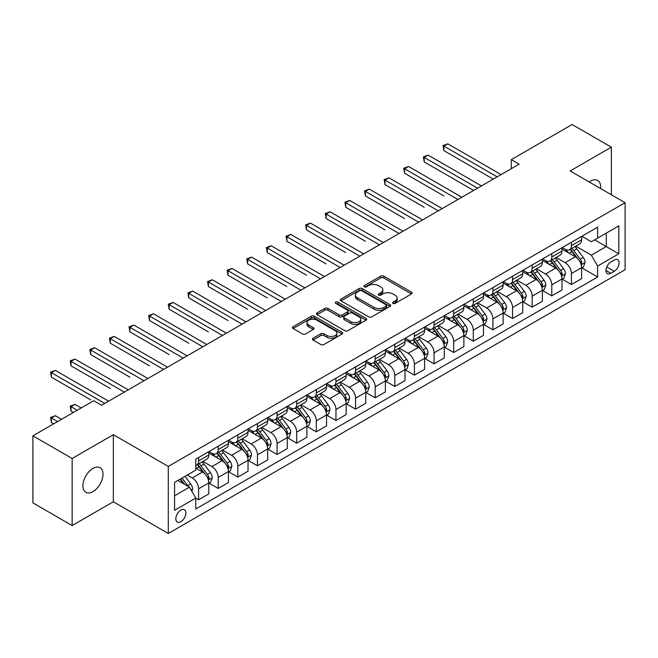<?xml version="1.0" encoding="UTF-8"?>
<svg xmlns="http://www.w3.org/2000/svg" width="658" height="658" viewBox="0 0 658 658"><rect width="100%" height="100%" fill="white"/><g stroke="black" fill="none" stroke-linecap="round" stroke-linejoin="round"><path stroke-width="0.99" d="M392.974 303.404A1.522 0.88 0 0 0 395.129 303.404L411.505 293.945A2.18 1.258 0 0 0 412.138 293.057A2.18 1.258 0 0 0 411.505 292.168L383.77 276.154A2.18 1.258 0 0 0 380.686 276.154L364.31 285.605A1.522 0.88 0 0 0 363.866 286.23A1.522 0.88 0 0 0 364.31 286.855A1.522 0.88 0 0 0 366.473 286.855L368.587 285.63A6.975 4.022 0 0 1 378.449 285.63L380.76 286.962A6.975 4.022 0 0 1 382.808 289.808A6.975 4.022 0 0 1 380.76 292.662L378.646 293.879A1.522 0.88 0 0 0 378.194 294.504A1.522 0.88 0 0 0 378.646 295.129A1.522 0.88 0 0 0 380.801 295.129L382.923 293.904A6.975 4.022 0 0 1 392.785 293.904L395.096 295.236A6.975 4.022 0 0 1 397.136 298.082A6.975 4.022 0 0 1 395.096 300.928L392.974 302.154A1.522 0.88 0 0 0 392.53 302.779A1.522 0.88 0 0 0 392.974 303.404L392.974 302.154M92.942 491.616A14.205 8.2 120 0 0 102.229 479.09A14.205 8.2 120 0 0 100.049 467.706A14.205 8.2 120 0 0 92.942 468.414A14.205 8.2 120 0 0 83.665 480.932A14.205 8.2 120 0 0 85.836 492.316A14.205 8.2 120 0 0 92.942 491.616M600.524 188.492A14.205 8.2 120 0 0 597.67 180.407A14.205 8.2 120 0 0 590.563 181.114A14.205 8.2 120 0 0 589.239 181.978M180.851 521.704A7.106 4.104 120 0 0 185.49 515.444A7.106 4.104 120 0 0 184.404 509.753A7.106 4.104 120 0 0 180.851 510.106A7.106 4.104 120 0 0 176.212 516.365A7.106 4.104 120 0 0 177.298 522.057A7.106 4.104 120 0 0 180.851 521.704M313.043 338.253A2.18 1.258 0 0 0 312.402 339.141A2.18 1.258 0 0 0 313.043 340.03L320.824 344.521A2.18 1.258 0 0 0 323.909 344.521L342.086 334.025A2.18 1.258 0 0 0 342.728 333.137A2.18 1.258 0 0 0 342.086 332.249L314.351 316.235A2.18 1.258 0 0 0 311.267 316.235L293.09 326.73A2.18 1.258 0 0 0 292.448 327.618A2.18 1.258 0 0 0 293.09 328.506L302.491 333.935A2.18 1.258 0 0 0 305.567 333.935L313.348 329.444A2.18 1.258 0 0 0 313.989 328.556A2.18 1.258 0 0 0 313.348 327.668L308.692 324.97A5.832 3.364 0 0 1 306.982 322.593A5.832 3.364 0 0 1 310.584 319.484A5.832 3.364 0 0 1 316.934 320.216L335.193 330.752A5.832 3.364 0 0 1 336.896 333.137A5.832 3.364 0 0 1 333.302 336.246A5.832 3.364 0 0 1 326.952 335.514L323.909 333.754A2.18 1.258 0 0 0 320.824 333.754L313.043 338.253L313.043 340.03M113.349 434.699L72.141 458.486L32.9 435.826L32.9 502.901L72.141 525.553L113.349 501.766L168.292 533.482L168.292 466.415L113.349 434.699L113.349 501.766M611.364 194.752L611.364 147.17L570.157 170.965L625.1 202.68L168.292 466.415M611.364 147.17L572.123 124.518L511.291 159.631L511.291 168.695M32.9 435.826L93.732 400.714L101.579 405.246L519.137 164.163L511.291 159.631M368.743 316.852A2.18 1.258 0 0 0 371.828 316.852L390.005 306.357A2.18 1.258 0 0 0 390.646 305.468A2.18 1.258 0 0 0 390.005 304.58L362.27 288.566A2.18 1.258 0 0 0 359.194 288.566L341.009 299.061A2.18 1.258 0 0 0 340.367 299.949A2.18 1.258 0 0 0 341.009 300.846L368.743 316.852M336.304 303.733A1.522 0.88 0 0 1 337.85 303.947L337.85 302.129L366.045 318.414A2.18 1.258 0 0 1 366.687 319.303A2.18 1.258 0 0 1 366.045 320.191L347.868 330.686A2.18 1.258 0 0 1 344.784 330.686L317.049 314.672L317.049 312.895A2.18 1.258 0 0 0 316.408 313.784A2.18 1.258 0 0 0 317.049 314.672M317.049 312.895L324.83 308.405A2.18 1.258 0 0 1 327.914 308.405L339.158 314.894A2.18 1.258 0 0 0 342.242 314.894L347.399 311.917A2.18 1.258 0 0 0 348.041 311.028A2.18 1.258 0 0 0 347.399 310.14L335.695 303.379A1.522 0.88 0 0 1 335.243 302.754A1.522 0.88 0 0 1 336.189 301.94A1.522 0.88 0 0 1 337.85 302.129M614.268 260.05L610.813 262.049A6.884 3.973 120 0 0 606.322 268.11A6.884 3.973 120 0 0 607.375 273.629A6.884 3.973 120 0 0 610.813 273.284L614.268 271.293A6.884 3.973 120 0 0 618.767 265.223A6.884 3.973 120 0 0 617.706 259.713A6.884 3.973 120 0 0 614.268 260.05M168.292 533.482L625.1 269.747L625.1 202.68M581.853 236.263L591.353 241.749L597.629 238.122L597.629 227.15L195.763 459.169L195.763 470.133L174.576 482.372L174.576 510.287L195.763 498.048L195.763 509.012L597.629 277.002L597.629 266.038L591.353 255.156L575.742 246.15M597.629 238.122L618.824 225.883L618.824 253.799L597.629 266.038M72.141 458.486L72.141 525.553M594.643 239.841L606.265 246.553L606.265 233.138L618.824 225.883M591.353 255.156L606.265 246.553L618.824 253.799M174.576 495.787L189.488 487.175L177.866 480.463M195.763 498.139L198.593 499.767L198.593 488.804A8.883 5.124 -120 0 0 192.309 477.93L187.291 475.027M198.593 499.767L208.792 493.878L208.792 482.914A8.883 5.124 -120 0 0 202.516 472.041L195.763 468.142M209.03 483.137L218.209 488.442L218.209 477.478A8.883 5.124 -120 0 0 211.934 466.596L202.919 461.398M218.209 488.442L228.416 482.553L228.416 471.589A8.883 5.124 -120 0 0 222.141 460.707L208.792 453.008M228.655 471.811L237.834 477.116L237.834 466.144A8.883 5.124 -120 0 0 231.558 455.27L222.544 450.064M237.834 477.116L248.041 471.218L248.041 460.255A8.883 5.124 -120 0 0 241.757 449.381L228.416 441.674M248.272 460.485L257.459 465.782L257.459 454.818A8.883 5.124 -120 0 0 251.175 443.944L242.16 438.738M257.459 465.782L267.658 459.893L267.658 448.929A8.883 5.124 -120 0 0 261.382 438.055L248.041 430.348M267.896 449.151L277.076 454.456L277.076 443.492A8.883 5.124 -120 0 0 270.8 432.61L261.785 427.412M277.076 454.456L287.283 448.567L287.283 437.595A8.883 5.124 -120 0 0 281.007 426.721L267.658 419.023M287.521 437.825L296.7 443.13L296.7 432.158A8.883 5.124 -120 0 0 290.425 421.285L281.41 416.078M296.7 443.13L306.908 437.233L306.908 426.269A8.883 5.124 -120 0 0 300.624 415.395L287.283 407.689M307.138 426.499L316.325 431.796L316.325 420.832A8.883 5.124 -120 0 0 310.041 409.959L301.027 404.752M316.325 431.796L326.524 425.907L326.524 414.943A8.883 5.124 -120 0 0 320.249 404.061L306.908 396.363M326.763 415.165L335.95 420.47L335.95 409.506A8.883 5.124 -120 0 0 329.666 398.625L320.652 393.418M335.95 420.47L346.149 414.581L346.149 403.609A8.883 5.124 -120 0 0 339.873 392.736L326.524 385.029M346.388 403.839L355.567 409.144L355.567 398.172A8.883 5.124 -120 0 0 349.291 387.299L340.276 382.092M355.567 409.144L365.774 403.247L365.774 392.283A8.883 5.124 -120 0 0 359.49 381.41L346.149 373.703M366.004 392.513L375.192 397.81L375.192 386.846A8.883 5.124 -120 0 0 368.908 375.973L359.893 370.767M375.192 397.81L385.391 391.921L385.391 380.957A8.883 5.124 -120 0 0 379.115 370.076L365.774 362.377M385.629 381.179L394.816 386.485L394.816 375.512A8.883 5.124 -120 0 0 388.533 364.639L379.518 359.433M394.816 386.485L405.015 380.595L405.015 369.623A8.883 5.124 -120 0 0 398.74 358.75L385.391 351.043M405.254 369.854L414.433 375.15L414.433 364.187A8.883 5.124 -120 0 0 408.157 353.313L399.143 348.107M414.433 375.15L424.64 369.261L424.64 358.297A8.883 5.124 -120 0 0 418.356 347.424L405.015 339.717M424.871 358.52L434.058 363.825L434.058 352.861A8.883 5.124 -120 0 0 427.782 341.979L418.759 336.781M434.058 363.825L444.265 357.936L444.265 346.972A8.883 5.124 -120 0 0 437.981 336.09L424.64 328.391M444.495 347.194L453.683 352.499L453.683 341.527A8.883 5.124 -120 0 0 447.399 330.653L438.384 325.447M453.683 352.499L463.882 346.601L463.882 335.638A8.883 5.124 -120 0 0 457.606 324.764L444.265 317.057M464.12 335.868L473.299 341.165L473.299 330.201A8.883 5.124 -120 0 0 467.024 319.327L458.009 314.121M473.299 341.165L483.507 335.276L483.507 324.312A8.883 5.124 -120 0 0 477.223 313.438L463.882 305.731M483.745 324.534L492.924 329.839L492.924 318.875A8.883 5.124 -120 0 0 486.649 307.993L477.626 302.795M492.924 329.839L503.131 323.95L503.131 312.978A8.883 5.124 -120 0 0 496.848 302.104L483.507 294.406M503.362 313.208L512.549 318.513L512.549 307.541A8.883 5.124 -120 0 0 506.265 296.668L497.251 291.461M512.549 318.513L522.748 312.616L522.748 301.652A8.883 5.124 -120 0 0 516.472 290.778L503.131 283.072M522.987 301.882L532.166 307.179L532.166 296.215A8.883 5.124 -120 0 0 525.89 285.342L516.875 280.135M532.166 307.179L542.373 301.29L542.373 290.326A8.883 5.124 -120 0 0 536.097 279.444L522.748 271.746M542.611 290.548L551.791 295.853L551.791 284.889A8.883 5.124 -120 0 0 545.515 274.008L536.5 268.801M551.791 295.853L561.998 289.964L561.998 278.992A8.883 5.124 -120 0 0 555.714 268.119L542.373 260.412M562.228 279.222L571.415 284.527L571.415 273.555A8.883 5.124 -120 0 0 565.132 262.682L556.117 257.475M571.415 284.527L581.614 278.63L581.614 267.666A8.883 5.124 -120 0 0 575.339 256.793L561.998 249.086M562.228 247.589L565.132 249.267A8.883 5.124 -120 0 0 569.573 249.711A8.883 5.124 -120 0 0 571.415 245.64L571.415 242.292M542.611 258.923L545.515 260.593A8.883 5.124 -120 0 0 549.948 261.037A8.883 5.124 -120 0 0 551.791 256.974L551.791 253.618M522.987 270.249L525.89 271.927A8.883 5.124 -120 0 0 530.332 272.363A8.883 5.124 -120 0 0 532.166 268.299L532.166 264.944M503.362 281.575L506.265 283.253A8.883 5.124 -120 0 0 510.707 283.697A8.883 5.124 -120 0 0 512.549 279.625L512.549 276.278M483.737 292.909L486.649 294.587A8.883 5.124 -120 0 0 491.082 295.023A8.883 5.124 -120 0 0 492.924 290.959L492.924 287.604M464.12 304.235L467.024 305.912A8.883 5.124 -120 0 0 471.465 306.348A8.883 5.124 -120 0 0 473.299 302.285L473.299 298.929M444.495 315.56L447.399 317.238A8.883 5.124 -120 0 0 451.84 317.682A8.883 5.124 -120 0 0 453.683 313.619L453.683 310.263M424.871 326.894L427.782 328.572A8.883 5.124 -120 0 0 432.216 329.008A8.883 5.124 -120 0 0 434.058 324.945L434.058 321.589M405.254 338.22L408.157 339.898A8.883 5.124 -120 0 0 412.599 340.334A8.883 5.124 -120 0 0 414.433 336.271L414.433 332.923M385.629 349.554L388.533 351.224A8.883 5.124 -120 0 0 392.974 351.668A8.883 5.124 -120 0 0 394.816 347.605L394.816 344.249M366.004 360.88L368.908 362.558A8.883 5.124 -120 0 0 373.349 362.994A8.883 5.124 -120 0 0 375.192 358.931L375.192 355.575M346.388 372.206L349.291 373.884A8.883 5.124 -120 0 0 353.733 374.328A8.883 5.124 -120 0 0 355.567 370.257L355.567 366.909M326.763 383.54L329.666 385.21A8.883 5.124 -120 0 0 334.108 385.654A8.883 5.124 -120 0 0 335.95 381.591L335.95 378.235M307.138 394.866L310.041 396.544A8.883 5.124 -120 0 0 314.483 396.98A8.883 5.124 -120 0 0 316.325 392.916L316.325 389.561M287.521 406.192L290.425 407.87A8.883 5.124 -120 0 0 294.866 408.314A8.883 5.124 -120 0 0 296.7 404.242L296.7 400.895M267.896 417.526L270.8 419.204A8.883 5.124 -120 0 0 275.241 419.639A8.883 5.124 -120 0 0 277.076 415.576L277.076 412.221M248.272 428.851L251.175 430.529A8.883 5.124 -120 0 0 255.617 430.965A8.883 5.124 -120 0 0 257.459 426.902L257.459 423.546M228.655 440.177L231.558 441.855A8.883 5.124 -120 0 0 235.992 442.299A8.883 5.124 -120 0 0 237.834 438.236L237.834 434.88M209.03 451.511L211.934 453.189A8.883 5.124 -120 0 0 216.375 453.625A8.883 5.124 -120 0 0 218.209 449.562L218.209 446.206M581.853 267.896L597.629 277.002M569.573 249.711L579.78 243.814A8.883 5.124 -120 0 0 581.614 239.751L581.614 236.395M549.948 261.037L560.155 255.148A8.883 5.124 -120 0 0 561.998 251.076L561.998 247.729M530.332 272.363L540.531 266.474A8.883 5.124 -120 0 0 542.373 262.41L542.373 259.055M510.707 283.697L520.914 277.799A8.883 5.124 -120 0 0 522.748 273.736L522.748 270.38M491.082 295.023L501.289 289.133A8.883 5.124 -120 0 0 503.131 285.07L503.131 281.714M471.465 306.348L481.664 300.459A8.883 5.124 -120 0 0 483.507 296.396L483.507 293.04M451.84 317.682L462.048 311.793A8.883 5.124 -120 0 0 463.882 307.722L463.882 304.374M432.216 329.008L442.423 323.119A8.883 5.124 -120 0 0 444.265 319.056L444.265 315.7M412.599 340.334L422.798 334.445A8.883 5.124 -120 0 0 424.64 330.382L424.64 327.026M392.974 351.668L403.181 345.779A8.883 5.124 -120 0 0 405.015 341.708L405.015 338.36M373.349 362.994L383.556 357.105A8.883 5.124 -120 0 0 385.391 353.042L385.391 349.686M353.733 374.328L363.932 368.431A8.883 5.124 -120 0 0 365.774 364.368L365.774 361.012M334.108 385.654L344.307 379.765A8.883 5.124 -120 0 0 346.149 375.693L346.149 372.346M314.483 396.98L324.69 391.091A8.883 5.124 -120 0 0 326.524 387.027L326.524 383.672M294.866 408.314L305.065 402.416A8.883 5.124 -120 0 0 306.908 398.353L306.908 394.997M275.241 419.639L285.44 413.75A8.883 5.124 -120 0 0 287.283 409.687L287.283 406.331M255.617 430.965L265.824 425.076A8.883 5.124 -120 0 0 267.658 421.013L267.658 417.657M235.992 442.299L246.199 436.41A8.883 5.124 -120 0 0 248.041 432.339L248.041 428.991M216.375 453.625L226.574 447.736A8.883 5.124 -120 0 0 228.416 443.673L228.416 440.317M195.763 465.313A8.883 5.124 -120 0 0 196.75 464.951L206.957 459.062A8.883 5.124 -120 0 0 208.792 454.999L208.792 451.643M196.75 464.951A8.883 5.124 -120 0 0 198.593 460.888L198.593 457.54M189.488 487.175L195.763 498.048M393.583 303.618L395.096 302.746A6.975 4.022 0 0 0 397.136 299.9L397.136 298.082M382.808 289.808L382.808 291.626A6.975 4.022 0 0 1 380.76 294.471L379.255 295.343M411.472 293.962L383.77 277.972A2.18 1.258 0 0 0 380.686 277.972L364.927 287.069M389.98 306.373L362.27 290.375A2.18 1.258 0 0 0 359.194 290.375L341.041 300.862M386.156 306.093A1.522 0.88 0 0 0 386.6 305.468A1.522 0.88 0 0 0 386.156 304.843L361.81 290.787A1.522 0.88 0 0 0 359.655 290.787L357.417 292.078A6.975 4.022 0 0 0 355.378 294.924A6.975 4.022 0 0 0 357.417 297.77L374.057 307.385A6.975 4.022 0 0 0 383.918 307.385L386.156 306.093L386.156 307.903A1.522 0.88 0 0 0 386.6 307.278L386.6 305.468M355.378 294.924L355.378 296.742A6.975 4.022 0 0 0 357.417 299.587L357.417 297.77M386.156 307.903L383.918 309.194A6.975 4.022 0 0 1 374.057 309.194L357.417 299.587M317.074 314.689L324.83 310.214L324.83 308.405M348.041 311.028L348.041 312.838A2.18 1.258 0 0 1 347.399 313.734L342.242 316.712A2.18 1.258 0 0 1 339.158 316.712L327.914 310.214A2.18 1.258 0 0 0 324.83 310.214M337.85 303.947L366.021 320.207M350.829 321.639A5.832 3.364 0 0 0 357.187 322.362A5.832 3.364 0 0 0 360.781 319.253A5.832 3.364 0 0 0 359.079 316.876L352.639 313.167A2.18 1.258 0 0 0 349.562 313.167L344.397 316.144A2.18 1.258 0 0 0 343.764 317.033A2.18 1.258 0 0 0 344.397 317.921L350.829 321.639L350.829 323.448A5.832 3.364 0 0 0 357.187 324.18A5.832 3.364 0 0 0 360.781 321.071L360.781 319.253M343.764 317.033L343.764 318.842A2.18 1.258 0 0 0 344.397 319.739L344.397 317.921M350.829 323.448L344.397 319.739M336.896 333.137L336.896 334.947A5.832 3.364 0 0 1 333.302 338.056A5.832 3.364 0 0 1 326.952 337.324L323.909 335.572A2.18 1.258 0 0 0 320.824 335.572L313.068 340.046M306.982 322.593L306.982 324.402A5.832 3.364 0 0 0 308.692 326.787L308.692 324.97M313.348 327.668L313.348 329.444L308.692 326.787M342.061 334.042L314.351 318.044A2.18 1.258 0 0 0 311.267 318.044L293.114 328.523L293.09 326.73M581.614 268.028L583.498 266.942L585.069 262.41A5.881 3.397 -120 0 0 583.194 257.401L576.778 248.839A16.985 9.804 -120 0 0 574.928 246.618M568.545 252.869A16.985 9.804 -120 0 0 565.066 249.234M581.08 264.426L581.894 262.657A5.881 3.397 -120 0 0 580.208 259.12L573.792 250.558A16.985 9.804 -120 0 0 571.942 248.337M570.363 249.25A14.098 8.143 60 0 1 572.674 251.882L578.102 259.129M443.87 195.936L404.621 173.276L404.621 168.744L408.552 166.474L461.842 197.244M570.058 249.431A16.985 9.804 60 0 1 571.909 251.644L576.178 257.336M497.16 176.854L443.87 146.084L447.794 143.822L501.083 174.584M493.237 179.116L443.87 150.616L443.87 146.084L443.007 145.583L447.794 143.822M443.87 150.616L443.007 145.583M561.998 279.354L563.881 278.268L565.444 273.736A5.881 3.397 -120 0 0 563.569 268.727L557.153 260.165A16.985 9.804 -120 0 0 555.303 257.944M548.92 264.195A16.985 9.804 -120 0 0 545.449 260.56M561.455 275.751L562.269 273.991A5.881 3.397 -120 0 0 560.591 270.446L554.176 261.892A16.985 9.804 -120 0 0 552.317 259.671M550.738 260.584A14.098 8.143 60 0 1 553.057 263.208L558.486 270.454M424.245 207.262L385.004 184.602L385.004 180.07L388.927 177.808L442.217 208.578M550.433 260.757A16.985 9.804 60 0 1 552.292 262.978L556.553 268.67M542.373 290.688L544.256 289.602L545.827 285.07A5.881 3.397 -120 0 0 543.944 280.061L537.537 271.499A16.985 9.804 -120 0 0 535.678 269.278M529.303 275.529A16.985 9.804 -120 0 0 525.824 271.886M541.838 287.085L542.653 285.317A5.881 3.397 -120 0 0 540.966 281.78L534.551 273.218A16.985 9.804 -120 0 0 532.7 270.997M531.121 271.91A14.098 8.143 60 0 1 533.432 274.542L538.861 281.788M404.621 218.588L365.379 195.928L365.379 191.404L369.303 189.134L422.6 219.904M530.817 272.083A16.985 9.804 60 0 1 532.667 274.304L536.928 279.995M522.748 302.014L524.632 300.928L526.203 296.396A5.881 3.397 -120 0 0 524.327 291.387L517.912 282.825A16.985 9.804 -120 0 0 516.061 280.604M509.679 286.855A16.985 9.804 -120 0 0 506.199 283.22M522.213 298.411L523.028 296.643A5.881 3.397 -120 0 0 521.342 293.106L514.926 284.544A16.985 9.804 -120 0 0 513.075 282.323M511.496 283.236A14.098 8.143 60 0 1 513.808 285.868L519.236 293.114M385.004 229.922L345.754 207.262L345.754 202.73L349.686 200.46L402.976 231.229M511.192 283.417A16.985 9.804 60 0 1 513.043 285.63L517.311 291.329M477.544 188.18L424.245 157.41L428.169 155.148L481.467 185.918M473.612 190.45L424.245 161.942L424.245 157.41L423.382 156.917L428.169 155.148M424.245 161.942L423.382 156.917M457.919 199.514L403.757 168.242L408.552 166.474M404.621 173.276L403.757 168.242M438.294 210.84L384.14 179.576L388.927 177.808M385.004 184.602L384.14 179.576M503.131 313.348L505.015 312.254L506.578 307.722A5.881 3.397 -120 0 0 504.702 302.713L498.287 294.151A16.985 9.804 -120 0 0 496.436 291.93M490.054 298.181A16.985 9.804 -120 0 0 486.583 294.545M502.589 309.737L503.403 307.977A5.881 3.397 -120 0 0 501.725 304.44L495.31 295.878A16.985 9.804 -120 0 0 493.451 293.657M491.871 294.57A14.098 8.143 60 0 1 494.191 297.202L499.619 304.448M365.379 241.247L326.138 218.588L326.138 214.056L330.061 211.794L383.351 242.563M491.567 294.743A16.985 9.804 60 0 1 493.426 296.964L497.687 302.655M418.677 222.165L364.516 190.902L369.303 189.134M365.379 195.928L364.516 190.902M483.507 324.674L485.39 323.588L486.961 319.056A5.881 3.397 -120 0 0 485.078 314.047L478.67 305.485A16.985 9.804 -120 0 0 476.811 303.264M470.437 309.515A16.985 9.804 -120 0 0 466.958 305.871M482.972 321.071L483.786 319.303A5.881 3.397 -120 0 0 482.1 315.766L475.685 307.204A16.985 9.804 -120 0 0 473.834 304.983M472.255 305.896A14.098 8.143 60 0 1 474.566 308.528L479.995 315.774M345.754 252.573L306.513 229.922L306.513 225.39L310.436 223.12L363.734 253.889M471.95 306.069A16.985 9.804 60 0 1 473.801 308.289L478.062 313.981M463.882 335.999L465.765 334.914L467.336 330.382A5.881 3.397 -120 0 0 465.461 325.373L459.045 316.811A16.985 9.804 -120 0 0 457.195 314.59M450.812 320.841A16.985 9.804 -120 0 0 447.333 317.205M463.347 332.397L464.161 330.637A5.881 3.397 -120 0 0 462.475 327.092L456.06 318.53A16.985 9.804 -120 0 0 454.209 316.317M452.63 317.222A14.098 8.143 60 0 1 454.941 319.854L460.37 327.1M326.138 263.907L286.888 241.247L286.888 236.716L290.811 234.445L344.109 265.215M452.326 317.403A16.985 9.804 60 0 1 454.176 319.624L458.445 325.315M444.265 347.334L446.149 346.24L447.711 341.708A5.881 3.397 -120 0 0 445.836 336.699L439.421 328.136A16.985 9.804 -120 0 0 437.57 325.924M431.187 332.175A16.985 9.804 -120 0 0 427.716 328.531M443.722 343.731L444.537 341.963A5.881 3.397 -120 0 0 442.85 338.426L436.443 329.864A16.985 9.804 -120 0 0 434.584 327.643M433.005 328.556A14.098 8.143 60 0 1 435.325 331.188L440.745 338.434M306.513 275.233L267.271 252.573L267.271 248.041L271.195 245.779L324.484 276.549M432.701 328.729A16.985 9.804 60 0 1 434.56 330.949L438.82 336.641M424.64 358.659L426.524 357.574L428.095 353.042A5.881 3.397 -120 0 0 426.211 348.033L419.804 339.47A16.985 9.804 -120 0 0 417.945 337.25M411.571 343.501A16.985 9.804 -120 0 0 408.092 339.857M424.106 355.057L424.912 353.288A5.881 3.397 -120 0 0 423.234 349.752L416.818 341.189A16.985 9.804 -120 0 0 414.968 338.969M413.38 339.882A14.098 8.143 60 0 1 415.7 342.514L421.128 349.76M286.888 286.559L247.647 263.907L247.647 259.375L251.57 257.105L304.868 287.875M413.084 340.054A16.985 9.804 60 0 1 414.935 342.275L419.195 347.967M405.015 369.985L406.899 368.899L408.47 364.368A5.881 3.397 -120 0 0 406.595 359.358L400.179 350.796A16.985 9.804 -120 0 0 398.329 348.576M391.946 354.827A16.985 9.804 -120 0 0 388.467 351.191M404.481 366.383L405.295 364.622A5.881 3.397 -120 0 0 403.609 361.077L397.193 352.515A16.985 9.804 -120 0 0 395.343 350.303M393.764 351.216A14.098 8.143 60 0 1 396.075 353.839L401.503 361.086M267.271 297.893L228.022 275.233L228.022 270.701L231.945 268.439L285.243 299.201M393.459 351.388A16.985 9.804 60 0 1 395.31 353.609L399.579 359.301M399.052 233.5L344.891 202.228L349.686 200.46M345.754 207.262L344.891 202.228M379.427 244.825L325.274 213.562L330.061 211.794M326.138 218.588L325.274 213.562M359.811 256.159L305.649 224.888L310.436 223.12M306.513 229.922L305.649 224.888M340.186 267.485L286.024 236.214L290.811 234.445M286.888 241.247L286.024 236.214M320.561 278.811L266.408 247.548L271.195 245.779M267.271 252.573L266.408 247.548M385.391 381.319L387.274 380.225L388.845 375.693A5.881 3.397 -120 0 0 386.97 370.684L380.554 362.122A16.985 9.804 -120 0 0 378.704 359.91M372.321 366.161A16.985 9.804 -120 0 0 368.85 362.517M384.856 377.717L385.67 375.948A5.881 3.397 -120 0 0 383.984 372.412L377.577 363.849A16.985 9.804 -120 0 0 375.718 361.629M374.139 362.542A14.098 8.143 60 0 1 376.45 365.174L381.879 372.42M247.647 309.219L208.405 286.559L208.405 282.027L212.328 279.765L265.618 310.535M373.834 362.714A16.985 9.804 60 0 1 375.693 364.935L379.954 370.627M300.936 290.145L246.783 258.874L251.57 257.105M247.647 263.907L246.783 258.874M365.774 392.645L367.658 391.559L369.228 387.027A5.881 3.397 -120 0 0 367.345 382.018L360.929 373.456A16.985 9.804 -120 0 0 359.079 371.235M352.704 377.486A16.985 9.804 -120 0 0 349.225 373.851M365.239 389.043L366.045 387.274A5.881 3.397 -120 0 0 364.368 383.737L357.952 375.175A16.985 9.804 -120 0 0 356.101 372.954M354.514 373.867A14.098 8.143 60 0 1 356.833 376.499L362.262 383.746M228.022 320.553L188.78 297.893L188.78 293.361L192.704 291.091L246.002 321.861M354.218 374.048A16.985 9.804 60 0 1 356.068 376.261L360.329 381.953M281.32 301.471L227.158 270.199L231.945 268.439M228.022 275.233L227.158 270.199M346.149 403.971L348.033 402.885L349.604 398.353A5.881 3.397 -120 0 0 347.728 393.344L341.313 384.782A16.985 9.804 -120 0 0 339.462 382.561M333.08 388.812A16.985 9.804 -120 0 0 329.6 385.177M345.615 400.368L346.429 398.608A5.881 3.397 -120 0 0 344.743 395.063L338.327 386.509A16.985 9.804 -120 0 0 336.477 384.288M334.897 385.201A14.098 8.143 60 0 1 337.209 387.825L342.637 395.071M208.405 331.879L169.155 309.219L169.155 304.687L173.079 302.425L226.377 333.195M334.593 385.374A16.985 9.804 60 0 1 336.444 387.595L340.712 393.287M261.695 312.797L207.541 281.534L212.328 279.765M208.405 286.559L207.541 281.534M326.524 415.305L328.408 414.219L329.979 409.687A5.881 3.397 -120 0 0 328.103 404.67L321.688 396.116A16.985 9.804 -120 0 0 319.837 393.895M313.455 400.146A16.985 9.804 -120 0 0 309.984 396.503M325.99 411.702L326.804 409.934A5.881 3.397 -120 0 0 325.118 406.397L318.711 397.835A16.985 9.804 -120 0 0 316.852 395.614M315.272 396.527A14.098 8.143 60 0 1 317.584 399.159L323.012 406.405M188.78 343.205L149.539 320.545L149.539 316.013L153.462 313.751L206.752 344.521M314.968 396.7A16.985 9.804 60 0 1 316.819 398.921L321.088 404.612M242.07 324.131L187.917 292.859L192.704 291.091M188.78 297.893L187.917 292.859M306.908 426.631L308.791 425.545L310.362 421.013A5.881 3.397 -120 0 0 308.479 416.004L302.063 407.442A16.985 9.804 -120 0 0 300.212 405.221M293.838 411.472A16.985 9.804 -120 0 0 290.359 407.837M306.373 423.028L307.179 421.26A5.881 3.397 -120 0 0 305.501 417.723L299.086 409.161A16.985 9.804 -120 0 0 297.235 406.94M295.648 407.853A14.098 8.143 60 0 1 297.967 410.485L303.396 417.731M169.155 354.539L129.914 331.879L129.914 327.347L133.837 325.077L187.127 355.846M295.343 408.034A16.985 9.804 60 0 1 297.202 410.247L301.463 415.946M222.453 335.457L168.292 304.193L173.079 302.425M169.155 309.219L168.292 304.193M287.283 437.965L289.166 436.871L290.737 432.339A5.881 3.397 -120 0 0 288.862 427.33L282.446 418.768A16.985 9.804 -120 0 0 280.588 416.547M274.213 422.798A16.985 9.804 -120 0 0 270.734 419.162M286.748 434.354L287.562 432.594A5.881 3.397 -120 0 0 285.876 429.057L279.461 420.495A16.985 9.804 -120 0 0 277.61 418.274M276.031 419.187A14.098 8.143 60 0 1 278.342 421.819L283.771 429.065M149.539 365.864L110.289 343.205L110.289 338.673L114.212 336.411L167.51 367.18M275.727 419.36A16.985 9.804 60 0 1 277.577 421.581L281.846 427.272M202.828 346.782L148.675 315.519L153.462 313.751M149.539 320.545L148.675 315.519M267.658 449.291L269.541 448.205L271.112 443.673A5.881 3.397 -120 0 0 269.237 438.664L262.822 430.102A16.985 9.804 -120 0 0 260.971 427.881M254.588 434.132A16.985 9.804 -120 0 0 251.109 430.488M267.123 445.688L267.938 443.92A5.881 3.397 -120 0 0 266.251 440.383L259.836 431.821A16.985 9.804 -120 0 0 257.985 429.6M256.406 430.513A14.098 8.143 60 0 1 258.717 433.145L264.146 440.391M129.914 377.19L90.664 354.539L90.664 350.007L94.596 347.737L147.886 378.506M256.102 430.686A16.985 9.804 60 0 1 257.952 432.906L262.221 438.598M248.041 460.616L249.925 459.531L251.488 454.999A5.881 3.397 -120 0 0 249.612 449.99L243.197 441.428A16.985 9.804 -120 0 0 241.346 439.207M234.972 445.458A16.985 9.804 -120 0 0 231.493 441.822M247.498 457.014L248.313 455.254A5.881 3.397 -120 0 0 246.635 451.709L240.219 443.147A16.985 9.804 -120 0 0 238.361 440.934M236.781 441.839A14.098 8.143 60 0 1 239.101 444.471L244.529 451.717M110.289 388.524L71.048 365.864L71.048 361.332L74.971 359.062L128.261 389.832M236.477 442.02A16.985 9.804 60 0 1 238.336 444.24L242.596 449.932M228.416 471.95L230.3 470.857L231.871 466.325A5.881 3.397 -120 0 0 229.996 461.316L223.58 452.753A16.985 9.804 -120 0 0 221.721 450.541M215.347 456.792A16.985 9.804 -120 0 0 211.868 453.148M227.882 468.348L228.696 466.58A5.881 3.397 -120 0 0 227.01 463.043L220.594 454.481A16.985 9.804 -120 0 0 218.744 452.26M217.165 453.173A14.098 8.143 60 0 1 219.476 455.805L224.904 463.051M90.664 399.85L51.423 377.19L51.423 372.658L55.346 370.396L108.644 401.166M216.86 453.346A16.985 9.804 60 0 1 218.711 455.566L222.972 461.258M208.792 483.276L210.675 482.191L212.246 477.659A5.881 3.397 -120 0 0 210.371 472.65L203.955 464.087A16.985 9.804 -120 0 0 202.105 461.867M208.257 479.674L209.071 477.905A5.881 3.397 -120 0 0 207.385 474.369L200.97 465.806A16.985 9.804 -120 0 0 199.119 463.586M197.54 464.499A14.098 8.143 60 0 1 199.851 467.131L205.28 474.377M81.173 407.96L74.971 404.382L71.048 406.644L71.048 411.176L73.318 412.492M197.236 464.671A16.985 9.804 60 0 1 199.086 466.892L203.355 472.584M71.048 411.176L70.184 406.151L77.249 410.23M70.184 406.151L74.971 404.382M183.204 358.116L129.05 326.845L133.837 325.077M129.914 331.879L129.05 326.845M163.587 369.442L109.425 338.179L114.212 336.411M110.289 343.205L109.425 338.179M143.962 380.768L89.801 349.505L94.596 347.737M90.664 354.539L89.801 349.505M124.337 392.102L70.184 360.831L74.971 359.062M71.048 365.864L70.184 360.831M191.84 491.255L192.621 488.984A5.881 3.397 -120 0 0 190.746 483.975L185.021 476.334M61.548 419.294L55.346 415.708L51.423 417.978L51.423 422.51L53.701 423.826M188.303 486.484A5.881 3.397 -120 0 0 187.769 485.694L182.044 478.053M180.563 478.909L184.684 484.395M180.16 479.147L183.648 483.803M51.423 422.51L50.559 417.476L57.624 421.556M50.559 417.476L55.346 415.708M104.721 403.428L50.559 372.165L55.346 370.396M51.423 377.19L50.559 372.165M192.309 477.93L202.516 472.041M211.934 466.596L222.141 460.707M231.558 455.27L241.757 449.381M251.175 443.944L261.382 438.055M270.8 432.61L281.007 426.721M290.425 421.285L300.624 415.395M310.041 409.959L320.249 404.061M329.666 398.625L339.873 392.736M349.291 387.299L359.49 381.41M368.908 375.973L379.115 370.076M388.533 364.639L398.74 358.75M408.157 353.313L418.356 347.424M427.782 341.979L437.981 336.09M447.399 330.653L457.606 324.764M467.024 319.327L477.223 313.438M486.649 307.993L496.848 302.104M506.265 296.668L516.472 290.778M525.89 285.342L536.097 279.444M545.515 274.008L555.714 268.119M565.132 262.682L575.339 256.793M571.415 245.64L581.614 239.751M571.415 273.555L581.614 267.666M551.791 284.889L561.998 278.992M551.791 256.974L561.998 251.076M532.166 296.215L542.373 290.326M532.166 268.299L542.373 262.41M512.549 307.541L522.748 301.652M512.549 279.625L522.748 273.736M492.924 318.875L503.131 312.978M492.924 290.959L503.131 285.07M473.299 330.201L483.507 324.312M473.299 302.285L483.507 296.396M453.683 341.527L463.882 335.638M453.683 313.619L463.882 307.722M434.058 352.861L444.265 346.972M434.058 324.945L444.265 319.056M414.433 364.187L424.64 358.297M414.433 336.271L424.64 330.382M394.816 375.512L405.015 369.623M394.816 347.605L405.015 341.708M375.192 386.846L385.391 380.957M375.192 358.931L385.391 353.042M355.567 398.172L365.774 392.283M355.567 370.257L365.774 364.368M335.95 409.506L346.149 403.609M335.95 381.591L346.149 375.693M316.325 420.832L326.524 414.943M316.325 392.916L326.524 387.027M296.7 432.158L306.908 426.269M296.7 404.242L306.908 398.353M277.076 443.492L287.283 437.595M277.076 415.576L287.283 409.687M257.459 454.818L267.658 448.929M257.459 426.902L267.658 421.013M237.834 466.144L248.041 460.255M237.834 438.236L248.041 432.339M218.209 477.478L228.416 471.589M218.209 449.562L228.416 443.673M198.593 488.804L208.792 482.914M198.593 460.888L208.792 454.999M606.742 266.942L614.268 271.293M605.952 270.479L610.813 273.284M395.096 302.746L395.096 300.928M378.646 295.129L378.646 293.879M380.76 294.471L380.76 292.662M364.31 286.855L364.31 285.605M380.686 277.972L380.686 276.154M383.77 277.972L383.77 276.154M411.505 293.945L411.505 292.168M341.009 300.846L341.009 299.061M359.194 290.375L359.194 288.566M362.27 290.375L362.27 288.566M390.005 306.357L390.005 304.58M374.057 309.194L374.057 307.385M383.918 309.194L383.918 307.385M327.914 310.214L327.914 308.405M339.158 316.712L339.158 314.894M342.242 316.712L342.242 314.894M347.399 313.734L347.399 311.917M366.045 320.191L366.045 318.414M320.824 335.572L320.824 333.754M323.909 335.572L323.909 333.754M326.952 337.324L326.952 335.514M311.267 318.044L311.267 316.235M314.351 318.044L314.351 316.235M342.086 334.025L342.086 332.249M581.178 264.746L585.028 262.526M573.792 250.558L576.778 248.839M569.17 253.231L571.909 251.644M580.208 259.12L583.194 257.401M579.747 261.415L581.894 262.657M561.554 276.08L565.411 273.851M554.176 261.892L557.153 260.165M549.545 264.557L552.292 262.978M560.591 270.446L563.569 268.727M560.123 272.749L562.269 273.991M541.937 287.406L545.786 285.177M534.551 273.218L537.537 271.499M529.929 275.891L532.667 274.304M540.966 281.78L543.944 280.061M540.498 284.075L542.653 285.317M522.312 298.732L526.161 296.511M514.926 284.544L517.912 282.825M510.304 287.217L513.043 285.63M521.342 293.106L524.327 291.387M520.881 295.409L523.028 296.643M502.687 310.066L506.545 307.837M495.31 295.878L498.287 294.151M490.679 298.543L493.426 296.964M501.725 304.44L504.702 302.713M501.256 306.735L503.403 307.977M483.062 321.392L486.92 319.163M475.685 307.204L478.67 305.485M471.062 309.877L473.801 308.289M482.1 315.766L485.078 314.047M481.631 318.061L483.786 319.303M463.446 332.718L467.295 330.497M456.06 318.53L459.045 316.811M451.437 321.203L454.176 319.624M462.475 327.092L465.461 325.373M462.006 329.395L464.161 330.637M443.821 344.052L447.679 341.823M436.443 329.864L439.421 328.136M431.812 332.529L434.56 330.949M442.85 338.426L445.836 336.699M442.39 340.721L444.537 341.963M424.196 355.378L428.054 353.157M416.818 341.189L419.804 339.47M412.196 343.863L414.935 342.275M423.234 349.752L426.211 348.033M422.765 352.046L424.912 353.288M404.58 366.703L408.429 364.483M397.193 352.515L400.179 350.796M392.571 355.188L395.31 353.609M403.609 361.077L406.595 359.358M403.14 363.381L405.295 364.622M384.955 378.037L388.812 375.808M377.577 363.849L380.554 362.122M372.946 366.514L375.693 364.935M383.984 372.412L386.97 370.684M383.524 374.706L385.67 375.948M365.33 389.363L369.187 387.143M357.952 375.175L360.929 373.456M353.33 377.848L356.068 376.261M364.368 383.737L367.345 382.018M363.899 386.032L366.045 387.274M345.713 400.697L349.562 398.468M338.327 386.509L341.313 384.782M333.705 389.174L336.444 387.595M344.743 395.063L347.728 393.344M344.274 397.366L346.429 398.608M326.088 412.023L329.946 409.794M318.711 397.835L321.688 396.116M314.08 400.508L316.819 398.921M325.118 406.397L328.103 404.67M324.657 408.692L326.804 409.934M306.464 423.349L310.321 421.128M299.086 409.161L302.063 407.442M294.455 411.834L297.202 410.247M305.501 417.723L308.479 416.004M305.032 420.026L307.179 421.26M286.847 434.683L290.696 432.454M279.461 420.495L282.446 418.768M274.838 423.16L277.577 421.581M285.876 429.057L288.862 427.33M285.408 431.352L287.562 432.594M267.222 446.009L271.071 443.78M259.836 431.821L262.822 430.102M255.214 434.494L257.952 432.906M266.251 440.383L269.237 438.664M265.791 442.678L267.938 443.92M247.597 457.335L251.455 455.114M240.219 443.147L243.197 441.428M235.589 445.82L238.336 444.24M246.635 451.709L249.612 449.99M246.166 454.012L248.313 455.254M227.981 468.669L231.83 466.44M220.594 454.481L223.58 452.753M215.972 457.145L218.711 455.566M227.01 463.043L229.996 461.316M226.541 465.338L228.696 466.58M208.356 479.995L212.205 477.774M200.97 465.806L203.955 464.087M196.347 468.48L199.086 466.892M207.385 474.369L210.371 472.65M206.925 476.663L209.071 477.905M191.091 489.963L192.588 489.1M187.769 485.694L190.746 483.975"/></g></svg>
